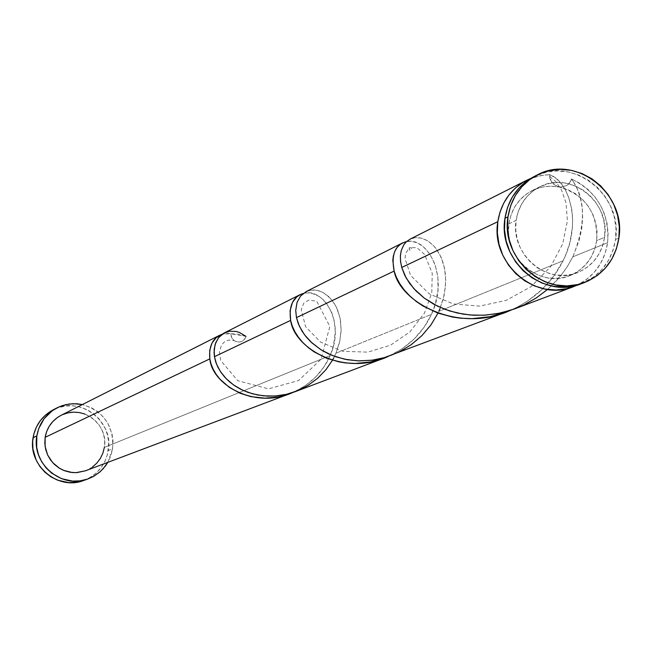 <?xml version="1.0" encoding="UTF-8"?>
<svg xmlns="http://www.w3.org/2000/svg" width="652" height="652" viewBox="0 0 652 652"><rect width="100%" height="100%" fill="white"/><g stroke="black" fill="none" stroke-linecap="round" stroke-linejoin="round"><path stroke-width="0.49" stroke-dasharray="3.26 2.44" d="M581.47 283.669L594.029 276.75L602.04 269.382L608.438 260.474L612.994 250.368L615.537 239.463L618.878 238.102L615.537 239.463C623.304 195.176 572.048 155.323 534.127 176.529M508.878 223.815L516.099 220.425C518.658 204.989 526.572 193.783 539.832 186.798C570.158 170.254 610.745 202.104 604.559 237.361L596.719 240.596C597.786 212.707 585.243 194.826 559.106 186.953L551.282 186.162L545.431 186.513L539.709 187.662L532.448 190.425C519.277 197.36 511.421 208.493 508.878 223.815L508.495 232.854L509.831 241.876L512.831 250.523L517.37 258.469L523.287 265.405L530.337 271.053L538.259 275.201L546.735 277.687L555.439 278.428L564.029 277.385L572.187 274.614L579.595 270.213L585.969 264.37L591.062 257.295L594.689 249.268L596.719 240.596L597.061 231.615L595.716 222.658L592.741 214.068L588.234 206.179L582.375 199.284L575.39 193.644L567.533 189.479L559.106 186.953L550.435 186.162L541.845 187.132L533.678 189.846L526.229 194.19L519.799 200.001L514.64 207.059L510.948 215.103L508.878 223.815C502.896 257.41 539.97 288.755 569.881 275.592C584.958 269.072 593.899 257.41 596.719 240.596L604.559 237.361L602.521 246.089L598.87 254.174L593.736 261.297L587.322 267.19L579.864 271.623L571.657 274.41L563.002 275.462L554.241 274.712L545.7 272.202L537.729 268.021L530.622 262.332L524.664 255.348L520.092 247.336L517.069 238.624L515.724 229.537L516.099 220.425L518.193 211.655L521.902 203.554L527.101 196.439L533.572 190.588L541.062 186.211L549.294 183.489L557.941 182.503L566.669 183.31L575.154 185.861L583.067 190.058L590.109 195.739L596.009 202.682L600.549 210.637L603.548 219.284L604.901 228.306L604.559 237.361C601.723 254.296 592.717 266.04 577.55 272.609C547.436 285.861 510.092 254.272 516.099 220.425L508.878 223.815M83.806 480.434C97.36 474.974 105.526 465.006 108.289 450.54L112.609 448.82L113.032 441.257L111.989 433.743L107.792 423.189L103.383 417.011L97.873 411.803L91.484 407.769L82.405 404.55C103.953 411.388 114.019 426.147 112.609 448.82L108.289 450.54C114.173 420.817 78.925 394.941 52.861 410.018M246 336.383C243.767 341.729 239.969 343.237 234.622 340.906L231.753 337.793L230.849 333.653L238.542 334.248L246 336.383L244.818 338.95L242.797 340.898L240.205 341.95L237.385 341.974L234.728 340.972L232.577 339.064L231.224 336.505L230.849 333.653L222.193 334.207L228.542 333.392L246 336.383L244.63 335.324L240.319 332.838L234.345 331.175L229.92 331.183L224.435 332.854M85.51 470.785C95.942 466.416 102.225 458.625 104.361 447.411L330.214 355.536C345.829 321.151 322.561 286.913 303.172 293.473L307.874 292.87L311.835 293.343L318.926 296.334L323.343 299.806L326.367 303.147L331.55 312.023L334.248 320.8L335.291 331.892L333.425 346.057L330.214 355.536L104.361 447.411C108.949 424.191 81.639 403.841 61.117 415.291M573.581 182.006L571.372 178.917C597.476 191.973 609.555 213.228 607.623 242.683L572.823 256.839L579.31 239.944L581.723 228.673L582.643 217.703L582.146 207.312L580.353 197.752L577.436 189.251L573.581 182.006M515.324 308.616L522.097 305.796L533.466 299.724L542.741 293.335L551.266 286.041L561.233 275.111L567.566 266.195L572.823 256.839C586.148 223.66 585.667 197.686 571.372 178.917C570.655 183.986 566.564 186.659 559.106 186.953C552.986 184.614 549.832 181.077 549.644 176.35L549.587 174.663L540.215 175.632L530.516 178.534L542.611 175.225L549.587 174.663L551.274 175.396L556.262 178.624L560.956 183.351L565.129 189.479L568.552 196.888L571.812 209.496L572.627 218.151L572.432 227.303L569.799 242.797L566.238 253.652L563.075 260.8L438.82 311.346L563.075 260.8L553.858 275.992L541.82 289.684L527.378 301.224L517.786 306.888L510.769 310.222C534.534 299.423 551.967 282.952 563.075 260.8C582.741 222.299 568.593 180.71 549.587 174.663L550.997 180.808L553.589 184.157L557.126 186.374L561.136 187.157L566.849 185.47L569.718 182.658L571.372 178.917L579.97 183.383L587.77 189.276L594.551 196.415L600.117 204.589L604.306 213.571L606.996 223.098L608.112 232.894L607.623 242.683C604.453 262.251 594.363 276.375 577.338 285.054L586.254 279.7L594.208 272.381L600.565 263.538L605.097 253.514L607.623 242.683L572.823 256.839L567.085 266.945L561.951 274.19L556.164 281.053L547.493 289.464M440.01 308.632L444.265 294.851L445.764 281.273L444.648 268.591L441.225 257.458L435.943 248.428L433.433 245.511L427.957 240.987L422.993 238.591L418.837 237.654L414.802 237.703L410.328 239.023M333.751 357.858L335.967 353.188L431.461 314.345C450.076 275.666 426.693 236.383 406.506 241.615L410.515 241.354L414.648 242.071L419 243.864L423.621 247.026L429.749 253.872L434.99 264.231L437.875 276.864L438.005 289.855L435.471 303.473L431.461 314.345L335.967 353.188L339.782 341.232L341.126 329.358L340.108 318.168L336.538 307.369L330.914 298.787L323.213 292.561L318.453 290.637L314.468 289.985L310.596 290.197L306.253 291.558M391.184 355.454L404.093 349.325L416.612 340.491L423.45 334.036L429.472 326.937L437.989 313.115M295.429 391.583L306.546 386.277L317.271 378.592L324.875 370.964L332.496 360.148M388.356 356.408L387.728 356.677C407.956 347.532 422.537 333.416 431.461 314.345L424.028 327.328L414.11 339.024L402.056 348.877L388.356 356.408M293.522 392.202L292.715 392.545C310.319 384.623 322.813 372.292 330.214 355.536L324.028 366.864L315.625 377.068L305.307 385.658L293.522 392.202M112.609 448.82L107.816 462.366L110.734 456.139L112.609 448.82M92.445 467.044L85.624 470.744M61.198 415.251L62.242 414.753M85.143 414.126L90.416 416.775L95.094 420.41L98.99 424.876L101.956 430.018L103.88 435.634L104.695 441.502L104.361 447.411M83.285 480.622L90.049 477.517L96.064 473.132L101.109 467.639L104.98 461.257L107.539 454.216L108.713 443.034L107.678 435.585L105.233 428.454L99.137 418.975L93.676 413.808L87.327 409.806L80.343 407.109L72.991 405.837L65.542 406.041L58.281 407.704L51.5 410.768M581.25 283.75C600.525 275.633 611.951 260.865 615.537 239.463L615.961 228.159L614.274 216.888L610.516 206.089L604.852 196.154L597.485 187.474L588.691 180.376L578.813 175.127L568.218 171.932L557.313 170.922L546.506 172.136L534.273 176.456M401.738 267.467L400.328 258.404L401.282 250.458L404.289 244.109L408.959 239.765L414.802 237.703L421.322 238.102L427.957 240.987L434.175 246.301L439.456 253.832L443.344 263.269L445.463 274.231L445.52 286.244L443.336 298.795L438.82 311.346M296.464 317.614L295.755 309.415L297.116 302.194L300.287 296.358L304.916 292.275L310.596 290.197L316.856 290.27L323.213 292.561L329.195 296.986L334.346 303.384L338.258 311.485L340.58 320.947L341.069 331.355L339.553 342.259L335.967 353.188L332.447 360.246M532.448 190.425L539.832 186.798M569.881 275.592L577.55 272.609M549.644 176.35L555.765 181.549L561.519 190.001L566.026 202.886L567.395 220.914L562.741 243.767L550.687 266.619L531.119 286.652L506.196 300.385L479.53 306.114L453.246 303.946L429.195 293.832L410.654 275.478L405.055 258.591L405.479 253.938L409.122 247.858L411.445 247.809L411.771 249.284L410.907 250.148L409.407 249.96L409.179 248.624L410.255 247.507L415.943 247.736L418.144 248.73L424.615 254.5L432.243 273.31L431.763 292.911L424.46 313.123L409.929 331.876L390.524 345.201L367.769 352.121L342.879 351.33L320.556 342.088L305.641 326.733L301.216 309.692L303.84 303.041L308.787 300.124L316.75 301.208L329.847 326.481L321.086 359.203L298.592 380.556L268.412 388.845L237.76 380.703L220.759 360.564L219.471 351.762L221.493 344.941L224.484 341.876L226.537 340.784L229.048 340.042L234.109 340.556"/><path stroke-width="0.98" d="M537.052 175.054L534.127 176.529C517.843 185.315 508.12 199.235 504.966 218.298L507.981 216.855C511.144 197.735 520.891 183.774 537.224 174.972C575.251 153.701 626.662 193.677 618.878 238.102L619.302 226.766L617.607 215.462L613.842 204.622L608.153 194.663L600.769 185.95L591.951 178.827L582.04 173.562L571.413 170.359L560.476 169.349L549.636 170.563L539.318 173.97L529.913 179.447L521.796 186.782L515.276 195.698L510.606 205.853L507.981 216.855L507.5 228.29L509.188 239.691L512.977 250.637L518.723 260.686L526.205 269.447L535.121 276.587L545.129 281.827L555.838 284.973L566.832 285.902L577.68 284.574L587.974 281.069L597.313 275.503L605.341 268.111L611.763 259.178L616.327 249.048L618.878 238.102C615.284 259.577 603.825 274.378 584.494 282.528C546.8 298.64 500.475 259.08 507.981 216.855L504.966 218.298L504.485 229.691L506.164 241.061L509.945 251.965L515.675 261.982L523.132 270.719L532.024 277.833L541.999 283.058L552.676 286.195L563.638 287.116L574.453 285.796L581.47 283.669M56.716 407.997L52.861 410.018C41.956 416.074 35.363 425.316 33.073 437.728L36.83 435.903C39.128 423.392 45.77 414.077 56.757 407.973L61.94 405.74L69.267 404.004L76.797 403.751L82.405 404.55L73.277 403.686L65.836 404.623L58.729 407.011L52.225 410.768L44.165 418.633L38.737 428.56L36.83 435.903L33.073 437.728C27.604 465.398 58.02 490.915 83.806 480.434L87.93 478.951C61.973 489.505 31.32 463.776 36.83 435.903L36.708 447.305L38.476 454.729L41.638 461.689L46.08 467.892L51.63 473.116L61.541 478.674L72.584 481.094L80.106 480.85L87.417 479.13L94.23 476.001L100.294 471.583L105.371 466.05L107.816 462.366L103.391 468.478L99.332 472.415L93.106 476.636L87.947 478.943M224.435 332.854L218.787 337.41L215.682 342.765L214.158 349.309L214.443 356.685L290.629 320.393L290.075 310.694L292.422 302.52L296.668 296.994L300.132 294.639L303.172 293.473C292.903 296.945 288.722 305.918 290.629 320.393L214.443 356.685L215.779 362.08L217.833 367.043L220.841 372.17L224.704 377.092L229.374 381.673L234.802 385.797L240.914 389.358L247.621 392.26L257.295 394.941L267.565 396.139L276.611 395.911L286.44 394.321L294.598 391.893L384.346 358.038L370.58 361.942L355.405 363.457L345.609 362.936L338.991 361.876L326.513 358.201L314.125 351.868L308.469 347.752L303.025 342.732L298.486 337.345L294.891 331.729L292.275 326.024L290.629 320.393C294.435 349.17 344.313 376.693 387.728 356.677L384.346 358.038M221.9 334.305L222.193 334.207C212.78 337.793 208.656 346.016 209.822 358.885L209.691 350.442L211.933 343.188L216.171 337.663L221.9 334.305M219.805 335.193L61.117 415.291C52.315 420.027 46.993 427.37 45.151 437.321L209.822 358.885L45.151 437.321L45.086 446.351L47.653 455.039L52.641 462.594L59.593 468.348L63.619 470.385L72.315 472.553L76.789 472.635L85.51 470.785L290.058 393.612L278.168 396.954L265.038 398.176L250.841 396.628L240.075 393.237L229.422 387.459L219.96 379.171L216.138 374.281L213.163 369.187L211.052 364.012L209.822 358.885C212.096 384.973 255.258 409.725 292.715 392.545L290.058 393.612M497.818 221.696C500.956 202.78 510.614 188.958 526.783 180.237L530.516 178.534L522.79 182.478L515.267 188.159L508.829 195.135L503.686 203.22L499.978 212.161L497.818 221.696L401.738 267.467L497.818 221.696C490.369 263.481 536.221 302.609 573.556 286.652L577.338 285.054L566.808 288.681L556.066 289.993L545.178 289.08L534.575 285.975L524.673 280.792L515.846 273.734L508.446 265.062L502.757 255.119L499.008 244.296L497.337 233.008L497.818 221.696M410.328 239.023L406.44 241.664L403.702 244.981L401.216 250.678L400.385 255.771L400.54 261.419L401.738 267.467L406.18 278.021L413.718 288.486L424.256 298.103L437.468 306.13L449.668 310.971L462.985 314.109L473.499 315.226L485.332 315.144L499.864 313.139L514.175 309.048L573.556 286.652M438.82 311.346L440.01 308.632M306.253 291.558L300.539 296.049L297.043 302.398L295.723 310.401L296.464 317.614L394.134 271.085L392.814 260.368L393.327 256.024L394.778 251.403L397.052 247.54L400.018 244.541L402.724 242.862L406.506 241.615C395.161 244.655 391.037 254.476 394.134 271.085L296.464 317.614L298.241 323.555L301.9 330.923L305.853 336.513L310.76 341.835L320.89 349.7L328.013 353.612L335.804 356.774L347.027 359.676L358.91 360.915L372.895 360.14L383.368 357.989L506.327 312.015L490.019 316.693L472.072 318.649L460.483 318.184L452.651 317.076L437.859 313.074L423.099 306.065L416.318 301.501L409.749 295.918L404.199 289.928L399.741 283.677L396.383 277.336L394.134 271.085C400.295 303.131 459.236 334.109 510.769 310.222L506.327 312.015M332.496 360.148L333.751 357.858M104.361 447.411L102.894 453.132L100.343 458.437L96.814 463.14L92.445 467.044M85.624 470.744L76.023 472.667L70.147 472.268L64.45 470.72L59.153 468.079L54.45 464.444L50.53 459.962L47.547 454.794L45.616 449.155L44.809 443.254L45.151 437.321L46.642 431.583L49.218 426.269L52.771 421.575L57.172 417.688L61.198 415.251M62.242 414.753L67.8 412.879L73.611 412.137L79.471 412.561L85.143 414.126M51.5 410.768L45.444 415.12L40.359 420.597L36.447 426.978L33.847 434.036L32.665 441.486L32.959 449.049L36.113 459.945L39.902 466.506L44.882 472.203L50.856 476.816L57.596 480.174L68.566 482.57L76.031 482.333L83.285 480.622M534.273 176.456L526.84 180.995L518.739 188.306L512.236 197.197L507.582 207.32L504.966 218.298C497.476 260.384 543.662 299.814 581.25 283.75L584.494 282.528M547.493 289.464L536.246 297.964L523.955 304.924L510.891 310.181L497.362 313.636L483.702 315.234L470.231 314.998L457.264 313.009L445.12 309.407L434.069 304.378L424.346 298.168L416.139 291.061L409.595 283.351L404.786 275.38L401.738 267.467M437.989 313.115L430.972 324.908L421.909 335.609L411.078 344.81L398.812 352.153L385.544 357.369L371.746 360.287L357.924 360.874L344.566 359.195L332.153 355.421L321.11 349.839L311.803 342.805L304.5 334.769L299.366 326.204L296.464 317.614M332.447 360.246L325.91 369.725L317.777 378.152L308.298 385.21L297.768 390.654L286.554 394.297L275.038 396.033L263.604 395.87L252.666 393.857L242.585 390.173L233.693 385.039L226.26 378.755L220.506 371.681L216.554 364.191L214.443 356.685L214.052 352.39L215.078 344.533L218.257 338.086L223.171 333.555L229.308 331.273L236.057 331.452L239.48 332.479L246 336.383M224.41 332.87L300.132 294.639M526.604 180.327L409.986 239.194M305.918 291.721L402.496 242.976"/></g></svg>
